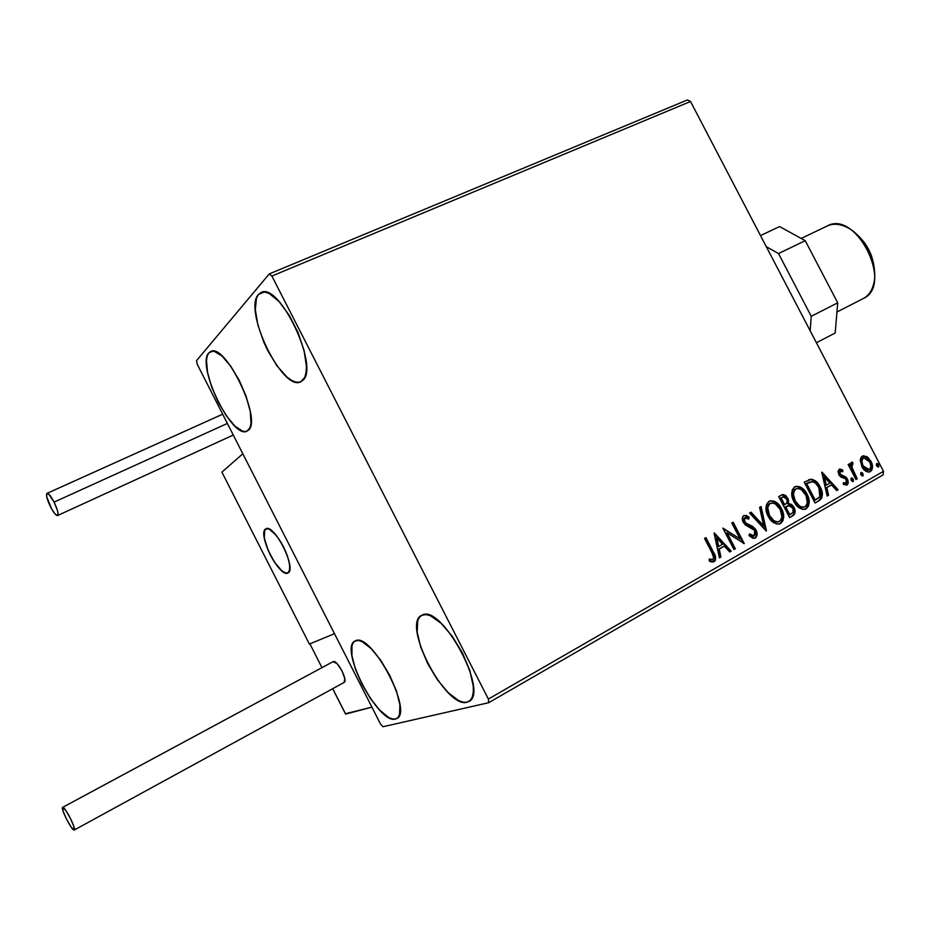 <?xml version="1.0" encoding="UTF-8"?>
<svg xmlns="http://www.w3.org/2000/svg" width="930" height="930" viewBox="0 0 930 930"><rect width="100%" height="100%" fill="white"/><g stroke="black" fill="none" stroke-linecap="round" stroke-linejoin="round"><path stroke-width="1.4" d="M714.752 560.337L711.578 561.964M753.998 538.365L755.765 537.098M208.82 352.9L210.575 351.552C225.246 342.066 262.772 420.534 248.275 430.311L245.776 431.52L242.625 431.195L234.965 426.126L226.432 415.966L218.271 402.248L211.645 386.961L207.518 372.256L206.495 360.294L207.239 355.934L208.82 352.9L211.156 351.342L214.202 351.319L221.898 355.923L230.721 366.141L239.277 380.393L246.159 396.401L250.275 411.56L250.995 423.452L250.042 427.591L247.078 431.113C232.477 440.076 195.951 365.444 208.82 352.9L212.912 351.133L208.82 352.9M467.011 702.22L470.336 700.313L467.011 702.22L463.105 702.197L458.525 700.523L448.132 692.583L437.367 679.691L427.777 663.776L420.697 647.082L417.163 632.005L417.721 620.717L419.57 617.067L422.406 614.986C441.855 604.175 489.645 693.187 468.743 701.546L467.011 702.22C445.784 709.09 401.388 623.821 421.674 615.311L426.114 614.556L430.59 615.834L441.122 623.321L452.364 636.411L462.501 653.081L469.859 670.611L473.265 686.142L473.3 692.373L472.231 697.233L470.103 700.546L467.011 702.22M395.483 719.041L397.842 717.704L395.483 719.041L392.297 718.948L388.496 717.367L379.684 710.102L370.361 698.43L361.863 684.073L355.411 669.1L351.935 655.65L351.959 645.687L353.33 642.514L355.574 640.758C371.198 631.842 413.711 712.066 396.715 718.565L395.483 719.041C378.417 724.784 338.543 647.675 355.062 640.991L358.596 640.491L362.316 641.758L371.21 648.663L380.882 660.509L389.798 675.471L396.505 691.118L399.912 704.928L399.516 714.717L397.924 717.611L395.483 719.041M258.482 294.45L260.946 292.566C279.198 281.244 320.269 368.35 302.541 380.591L299.472 382.195L295.717 382.067L291.427 380.254L286.742 376.836L276.966 365.827L267.794 350.703L263.841 342.263L257.912 325.093L255.32 309.62L256.482 298.112L258.482 294.45L261.353 292.404L264.98 292.09L269.258 293.543L279.058 301.529L289.184 315.224L298.007 332.463L304.075 350.424L306.435 366.199L306.098 372.465L304.784 377.313L300.855 381.73C282.767 392.437 242.765 310.12 258.482 294.45L264.26 292.008L258.482 294.45M271.886 276.047L690.525 101.486L883.5 471.301L488.39 699.058L271.886 276.047L269.235 273.932L196.521 360.666L197.241 364.304L380.568 724.133L383.032 726.725L488.692 702.708L883.093 474.893L883.5 471.301L690.525 101.486L687.456 99.94L269.235 273.932L196.521 360.666L197.241 364.304L380.568 724.133L383.032 726.725L488.692 702.708L488.39 699.058L271.886 276.047L269.235 273.932L687.456 99.94L690.525 101.486L271.886 276.047M860.227 460.548L862.529 467.837L865.539 470.975L868.004 472.056L870.399 471.603L872.038 469.731L872.084 464.082L868.178 457.595L863.435 455.735L861.401 456.886L860.355 459.188L861.773 466.546C863.644 470.255 866.237 472.056 869.538 471.963L870.399 471.603C873.014 468.929 873.212 465.5 870.98 461.292L866.993 456.688L863.04 455.828L860.227 460.548M855.972 479.543L857.239 478.811L851.671 466.79L851.927 464.535L852.938 464.198L852.717 462.268L850.857 462.954L850.566 466.011L849.415 463.814L848.137 464.523L855.972 479.543L857.239 478.811L852.113 468.511L852.229 464.256L852.938 464.198L852.717 462.268L851.706 462.198L850.566 466.011L849.415 463.814L848.137 464.523L855.972 479.543M839.174 469.266L838.011 471.638L839.139 475.184L841.034 477.125L845.207 478.648L846.602 480.81L845.963 483.216L843.382 482.635L843.382 484.46L847.067 484.995L848.265 483.17L847.846 479.88L845.858 477.009L840.243 474.149L839.964 471.278L842.685 471.731L842.754 470.01L840.034 469.046L839.174 469.266L838.802 474.602L840.418 476.695L845.207 478.648L846.254 479.903L845.963 483.216L843.382 482.635L843.382 484.46L847.067 484.995L847.486 479.101L845.858 477.009L841.057 474.998L840.046 473.8L840.22 471.068L842.685 471.731L842.754 470.01L839.174 469.266M818.981 500.759L821.771 498.05L822.341 493.749L821.051 488.796L817.726 483.135L815.25 480.729L811.553 479.206L804.206 482.17L815.052 503.014L818.981 500.759C823.073 497.411 823.48 492.807 820.179 486.925C818.156 482.565 815.168 479.985 811.204 479.194L804.206 482.17L815.052 503.014L818.981 500.759M789.628 517.603L794.546 514.174L795.115 510.814L794.022 507.35L791.697 504.49L788.524 503.525L788.384 499.457L785.757 495.492L782.932 494.516L778.701 496.574L789.628 517.603L793.069 515.627C795.487 513.581 795.801 510.814 794.022 507.35L788.524 503.525L787.815 498.143L782.421 494.632L778.701 496.574L789.628 517.603M766.215 531.03L761.066 506.525L759.601 507.35L763.681 525.845L751.045 512.174L749.568 513.011L766.448 530.902L761.066 506.525L759.601 507.35L763.681 525.845L751.045 512.174L749.568 513.011L766.215 531.03M735.339 548.747L727.074 532.797L744.267 543.632L733.189 522.265L731.805 523.032L740.071 538.981L722.854 528.089L733.968 549.537L735.339 548.747L733.898 549.409L735.339 548.747L727.074 532.797L744.267 543.632L733.189 522.265L731.805 523.032L740.071 538.981L722.854 528.089L733.968 549.537L735.339 548.747M711.973 552.78L713.752 558.035L712.392 559.651L709.195 559.07L709.346 561.139L711.729 561.999L714.077 561.674L715.31 560.395L715.716 558L705.94 537.633L704.533 538.424L711.973 552.78C713.752 555.187 714.066 557.407 712.915 559.465L709.195 559.07L709.346 561.139L714.077 561.674C716.251 558.953 716.054 555.803 713.473 552.199L705.94 537.633L704.533 538.424L711.973 552.78M714.066 533.053L719.425 557.884L720.936 557.012L719.227 549.049L724.284 546.154L729.701 551.99L731.201 551.118L714.298 532.913L719.425 557.884L720.936 557.012L719.227 549.049L724.284 546.154L729.701 551.99L731.201 551.118L714.066 533.053M743.884 515.522L749.115 517.22L743.826 515.546C741.989 517.301 741.791 519.556 743.244 522.311L745.616 525.148L753.184 528.996L754.707 530.832L754.114 535.854L749.499 533.89L748.952 535.599L754.509 538.307L755.753 537.714L757.113 534.436L755.509 529.135L752.37 526.229L746.139 523.299L744.163 520.44L744.942 517.743L746.418 517.65L748.731 519.126L749.115 517.22L746.558 515.557L743.826 515.546L742.593 517.022L742.524 520.486L745.267 524.869L754.404 530.309L755.346 533.018L754.602 535.471L752.905 536.04L749.499 533.89L748.952 535.599L752.835 538.226L755.346 537.982L754.439 538.319M768.168 516.301L771.947 521.358L777.108 524.113L780.607 523.474L782.99 520.695L783.606 515.336L781.967 509.547L779.166 505.013L774.365 501.258L769.808 500.968L766.634 504.153L766.018 509.326L768.168 516.301C770.772 521.498 774.458 524.078 779.235 524.032L780.607 523.474C784.397 519.51 784.688 514.546 781.491 508.594C778.863 503.246 775.097 500.654 770.214 500.84L768.982 501.351C765.227 505.339 764.96 510.326 768.168 516.301M793.918 501.654L797.649 506.652L802.753 509.408L806.194 508.791L808.53 506.048L809.112 500.747L807.903 495.992L804.706 490.529L799.963 486.797L795.464 486.495L792.36 489.633L791.779 494.748L793.918 501.654C796.522 506.838 800.184 509.396 804.915 509.315L806.194 508.791C809.914 504.885 810.181 499.968 807.008 494.074C804.38 488.738 800.649 486.169 795.813 486.378L794.662 486.867C790.977 490.796 790.733 495.725 793.918 501.654M821.76 472.266L827.165 496.062L828.572 495.26L826.84 487.622L831.548 484.937L836.721 490.587L838.116 489.785L821.981 472.138L827.165 496.062L828.572 495.26L826.84 487.622L831.548 484.937L836.721 490.587L838.116 489.785L821.76 472.266M851.194 480.392L852.601 481.601L853.519 481.077L852.461 478.194L851.136 478.252L850.938 479.764L853.147 481.508L853.31 479.183L851.566 477.985L851.194 480.392M860.901 474.835L862.308 476.032L863.214 475.509L862.157 472.638L860.855 472.696L860.657 474.207L862.842 475.939L863.005 473.626L861.273 472.44L860.901 474.835M876.595 465.837L877.99 467.034L878.885 466.523L877.839 463.663L876.537 463.721L876.351 465.221L878.525 466.941L878.676 464.64L876.955 463.466L876.595 465.837M705.312 537.993L712.787 552.432L713.473 552.199L712.787 552.432C715.368 556.024 715.565 559.174 713.391 561.894L714.856 560.034L714.775 556.896L705.312 537.993M710.485 559.814L712.089 559.755M714.24 533.832L730.503 551.351L731.201 551.118L729.597 551.874L730.503 551.351L714.24 533.832M723.598 546.387L718.53 549.27L719.227 549.049L718.53 549.27L720.25 557.233L720.936 557.012L719.39 557.733L720.25 557.233L718.53 549.27L723.598 546.387M716.181 538.412L717.983 546.735L718.669 546.503L717.983 546.735L716.181 538.412L716.867 538.168L722.552 544.283L718.669 546.503L716.867 538.168L716.181 538.412M723.121 528.612L740.071 538.981L723.121 528.612M732.549 522.614L743.314 543.387L732.549 522.614M726.388 533.041L727.074 532.797L726.388 533.041L734.642 548.979L726.388 533.041M753.207 536.18L749.313 534.599L753.405 536.087M744.744 517.812L748.731 519.126L749.115 517.22L748.162 518.696L748.406 517.464L745.86 515.813M744.558 521.439L744.942 517.743L744.244 517.987L743.861 521.695L744.558 521.439L743.861 521.695L746.104 523.974L746.802 523.73L744.558 521.439M749.592 524.892L746.104 523.974L749.592 524.892L748.883 525.136L755.369 530.332L756.078 530.088L749.592 524.892M755.346 537.982C757.462 535.913 757.706 533.285 756.078 530.088L755.369 530.332C756.997 533.529 756.753 536.157 754.637 538.214L755.346 537.982M754.428 538.319L755.951 536.761L756.404 534.68L755.369 530.332L752.544 527.043L747.488 524.59M746.279 524.067L743.849 521.683M743.628 521.207L744.058 518.115M745.128 515.557L744.453 515.476M750.429 512.523L762.96 526.089L763.681 525.845L762.96 526.089L750.429 512.523M760.38 506.908L765.541 530.298L760.38 506.908M770.214 500.84L769.517 501.096C774.388 500.921 778.143 503.502 780.77 508.85L781.491 508.594L780.77 508.85C783.967 514.802 783.676 519.754 779.886 523.73L779.294 524.02M779.491 523.927L782.269 520.951L782.886 515.58L781.246 509.803L778.445 505.269M777.364 504.095L773.644 501.514L769.97 500.991M778.073 521.893L775.911 522.056L773.074 520.835L768.796 515.778C770.877 519.975 773.841 522.044 777.678 522.009L778.34 521.777M768.424 515.011L767.006 509.21L768.343 504.688M768.761 504.246L769.459 503.735M770.168 503.479L771.04 503.118C774.992 502.967 778.026 505.037 780.165 509.349C782.758 514.15 782.525 518.15 779.445 521.335L778.398 521.765C774.551 521.8 771.598 519.719 769.517 515.534L768.796 515.778L769.517 515.534C766.925 510.733 767.145 506.711 770.168 503.479L773.004 503.06L775.283 503.886L780.165 509.349L781.921 516.743L781.002 519.789L779.119 521.509L776.631 521.811L773.795 520.591L769.517 515.534L767.762 508.001L768.622 505.06L770.168 503.479M770.435 503.339L769.459 503.746C766.436 506.966 766.215 510.989 768.796 515.778M782.211 494.783L787.094 498.41L787.815 498.143L787.094 498.41L787.803 503.781L788.524 503.525L787.803 503.781L794.022 507.35L793.302 507.606C795.08 511.07 794.755 513.825 792.337 515.883L789.558 517.475L792.779 515.604L794.173 513.616L793.569 508.152L790.977 504.746L787.803 503.781L788.001 501.096L786.815 497.91L785.036 495.76L782.63 494.748M785.711 506.745L788.675 505.536L792.709 508.106C793.918 510.744 793.464 512.651 791.349 513.813L789.105 514.941L785.048 507.129L789.849 505.583L792.93 508.571L793.046 512.314L789.826 514.685L785.769 506.873L785.048 507.129L789.105 514.941L789.826 514.685L785.769 506.873L787.803 505.804M782.06 497.329L780.433 498.236L783.293 496.864L786.513 498.933C787.71 501.41 787.315 503.211 785.327 504.327L783.932 504.967L780.433 498.236L781.816 497.457M784.653 504.711L781.154 497.98L780.433 498.236L783.932 504.967L784.653 504.711L781.154 497.98L783.595 496.806L785.769 497.806L787.14 500.759L786.919 502.898L784.653 504.711M795.138 486.634C799.951 486.471 803.66 489.029 806.275 494.33L807.008 494.074L806.275 494.33C809.449 500.235 809.17 505.141 805.461 509.047L804.915 509.315M805.066 509.245L807.798 506.304L808.379 501.003L807.17 496.26L803.973 490.784M802.904 489.622L799.23 487.064L795.603 486.518M803.671 507.222L801.544 507.385L798.742 506.164L794.918 501.886L792.767 495.481L794.022 490.18M794.429 489.738L796.638 488.634C800.544 488.448 803.567 490.505 805.706 494.807C808.275 499.573 808.054 503.525 805.031 506.676L804.066 507.071C800.265 507.141 797.324 505.071 795.231 500.886L794.511 501.154C796.592 505.327 799.533 507.396 803.334 507.327L803.973 507.094M796.15 488.82L798.626 488.564L801.451 489.75L806.077 495.585L807.356 502.944L806.136 505.746L804.404 506.978L802.276 507.129L799.475 505.908L795.231 500.886L793.453 494.376L794.325 490.529L796.15 488.82L795.115 489.25C792.151 492.423 791.953 496.399 794.511 501.154L795.231 500.886C792.674 496.132 792.871 492.156 795.836 488.982L795.115 489.25M808.658 479.787L810.472 479.462C814.424 480.264 817.412 482.833 819.435 487.192L820.179 486.925L819.435 487.192C822.736 493.063 822.341 497.678 818.249 501.014L818.981 500.561M819.656 500.026L821.225 497.875L821.655 495.016L819.435 487.192L814.506 480.996L811.867 479.659L809.298 479.601M805.892 483.844L806.763 483.344L805.892 483.844L814.506 500.387L805.892 483.844L806.624 483.565L805.892 483.844M807.228 483.089L808.705 482.379M809.507 482.077L806.752 483.356M815.238 500.131L806.624 483.565L811.541 481.542C814.773 482.042 817.226 484.077 818.877 487.669L819.842 496.806L814.506 500.387L815.238 500.131L806.624 483.565L812.669 481.647L815.819 483.449L818.877 487.669L820.504 492.296L820.318 495.806L819.156 497.585L815.238 500.131M821.981 473.231L837.372 490.052L838.116 489.785L836.616 490.47L837.372 490.052L821.981 473.231M830.804 485.204L826.096 487.89L826.84 487.622L826.096 487.89L827.828 495.516L828.572 495.26L827.13 495.911L827.828 495.516L826.096 487.89L830.804 485.204M823.724 477.474L825.549 485.448L826.282 485.181L825.549 485.448L823.724 477.474L824.468 477.195L829.897 483.123L826.282 485.181L824.468 477.195L823.724 477.474M839.069 469.336L842.754 470.01L841.964 471.301L842.01 470.289L839.29 469.325M839.476 471.347L840.22 471.068L839.476 471.347L839.29 474.079L840.046 473.8L839.29 474.079L840.313 475.265L845.858 477.009L845.114 477.288L846.742 479.369L847.486 479.101L846.742 479.369L846.312 485.251L847.509 483.437L847.102 480.147L845.114 477.288L842.382 476.09M843.498 483.402L845.533 483.379M845.661 483.344L843.917 483.565M841.871 475.962L839.744 474.742L838.918 472.394M851.148 478.241L853.31 479.183L852.554 479.45L852.601 481.601L852.694 479.764L851.148 478.241M848.718 464.198L849.811 466.29L850.566 466.011L849.811 466.29L848.718 464.198M851.276 462.443L852.717 462.268L851.961 462.547L852.159 464.279L851.276 462.443M851.648 464.465L851.369 468.79L852.113 468.511L851.369 468.79L853.845 474.044L854.6 473.765L853.845 474.044L856.472 479.078L857.239 478.811L855.902 479.415L856.472 479.078L851.369 468.79L851.171 464.814M860.855 472.696L863.005 473.626L862.25 473.893L862.296 476.032L862.389 474.207L860.855 472.696M871.654 468.662L871.329 464.349L869.422 460.211L866.237 456.967L862.505 456.06L866.993 456.688L866.237 456.967L870.224 461.571L870.98 461.292L870.224 461.571C872.445 465.779 872.247 469.208 869.631 471.87L871.433 469.592M867.818 470.348L865.051 469.476L862.552 466.604L861.18 462.931L861.354 459.722M861.587 459.211L862.342 458.385M862.947 458.072L863.772 457.769L869.736 462.024C871.433 465.14 871.329 467.72 869.434 469.766L863.04 465.837L862.273 466.116L868.364 470.196M863.261 457.99L862.529 458.258C860.657 460.362 860.576 462.977 862.273 466.116L863.04 465.837C861.331 462.698 861.413 460.071 863.284 457.978L866.946 458.641L869.736 462.024L870.933 466.267L869.434 469.766L866.249 469.499L863.04 465.837L861.831 461.001L863.284 457.978M876.537 463.721L878.676 464.64L877.908 464.919L877.978 467.034L878.048 465.221L876.537 463.721M722.552 544.283L718.669 546.503L716.867 538.168L722.552 544.283M829.897 483.123L826.282 485.181L824.468 477.195L829.897 483.123M488.39 699.058L883.5 471.301L883.093 474.893L488.692 702.708L488.39 699.058M265.631 528.961L265.922 528.798C274.106 523.23 297.158 569.265 288.009 572.927L289.742 569.764L289.497 563.696L287.289 555.605L283.476 546.77L278.616 538.586L273.513 532.32L268.956 528.961L265.631 528.961L264.027 532.297L264.376 538.412L266.584 546.375L270.328 554.989L275.048 562.987L280.046 569.218L284.603 572.706L287.905 572.973C279.709 578.344 257.029 533.529 265.631 528.961M309.388 644.06L221.898 472.138L242.823 453.782L334.498 633.702L242.823 453.782L221.898 472.138L309.388 644.06L334.498 633.702L309.388 644.06M281.441 543.05L281.441 543.05C289.556 558.546 291.706 568.509 287.905 572.973C283.906 573.938 278.709 569.148 272.292 558.616C264.248 543.271 262.12 533.332 265.922 528.798C269.828 527.798 275.001 532.553 281.441 543.05L276.384 535.564L269.223 529.077L267.317 528.531L264.701 530.03L264.294 537.947L268.049 550.107L274.722 562.511L282.127 571.113L286.254 573.217L287.835 573.008L289.683 570.078L289.881 567.451L288.765 560.36L285.801 551.781L281.441 543.05M345.46 713.717L371.919 707.149L345.646 714.089L332.731 688.7L345.588 714.089M334.498 633.702L371.919 707.149L334.498 633.702L309.899 643.851L334.498 633.702M321.943 667.647L310.039 644.118M333.173 661.614L62.717 807.333L333.173 661.614C337.253 659.475 348.39 680.865 344.053 682.504L344.798 678.702L342.042 670.89L337.206 663.799L333.173 661.614M74.144 830.06C71.889 830.885 60.252 807.938 62.647 807.368L62.717 807.333C64.856 806.24 76.667 829.502 74.249 830.025L73.9 826.549L70.424 818.377L65.786 810.402L62.717 807.333L63.019 810.925L66.46 819.005L71.052 826.91L74.144 830.06M343.856 682.597L74.249 830.025M227.373 423.441L54.091 502.107C57.579 509.466 58.73 513.941 57.567 515.534C55.986 515.639 53.626 512.732 50.487 506.78C47.011 499.457 45.861 494.981 47.023 493.365C48.593 493.237 50.941 496.155 54.091 502.107L227.373 423.441M54.091 502.107L48.697 494.074L46.779 493.574L46.721 496.736L51.592 508.85L54.882 513.779L57.323 515.592L58.067 513.651L57.474 510.535L54.091 502.107M779.573 226.56L805.24 240.684L837.721 302.831L835.175 333.021L816.412 342.74L835.175 333.021L837.721 302.831L811.239 316.293L810.181 330.789L811.239 316.293L778.491 253.553L811.239 316.293L837.721 302.831L805.24 240.684L778.491 253.553L805.24 240.684L779.573 226.56L760.496 235.581L779.573 226.56M766.262 246.648L778.491 253.553L766.262 246.648M863.087 298.635L863.296 298.53C894.021 285.219 856.205 209.308 827.165 226.002L801.207 238.464M874.409 269.223L871.48 255.843L868.574 249.31L864.865 243.23L855.984 233.674C867.306 243.567 873.479 256.017 874.491 271.037M825.747 226.781C831.327 223.514 837.79 223.409 845.161 226.478C863.807 233.837 879.071 264.585 873.677 283.929C871.887 290.916 868.422 295.787 863.296 298.53M712.45 559.639L711.764 559.86M753.66 536.029L752.951 536.261M778.398 521.765L777.678 522.009M782.421 494.632L781.758 494.876M795.813 486.378L795.185 486.611M804.066 507.071L803.334 507.327M809.67 479.427L808.937 479.706M840.325 471.022L839.697 471.254M852.298 464.221L851.613 464.477M868.876 470.01L868.109 470.289M332.673 688.723L345.576 714.089M333.021 661.683L62.647 807.356M233.279 435.042L57.579 515.522M222.665 414.199L47.023 493.365M863.191 298.577L836.942 312.015"/></g></svg>
